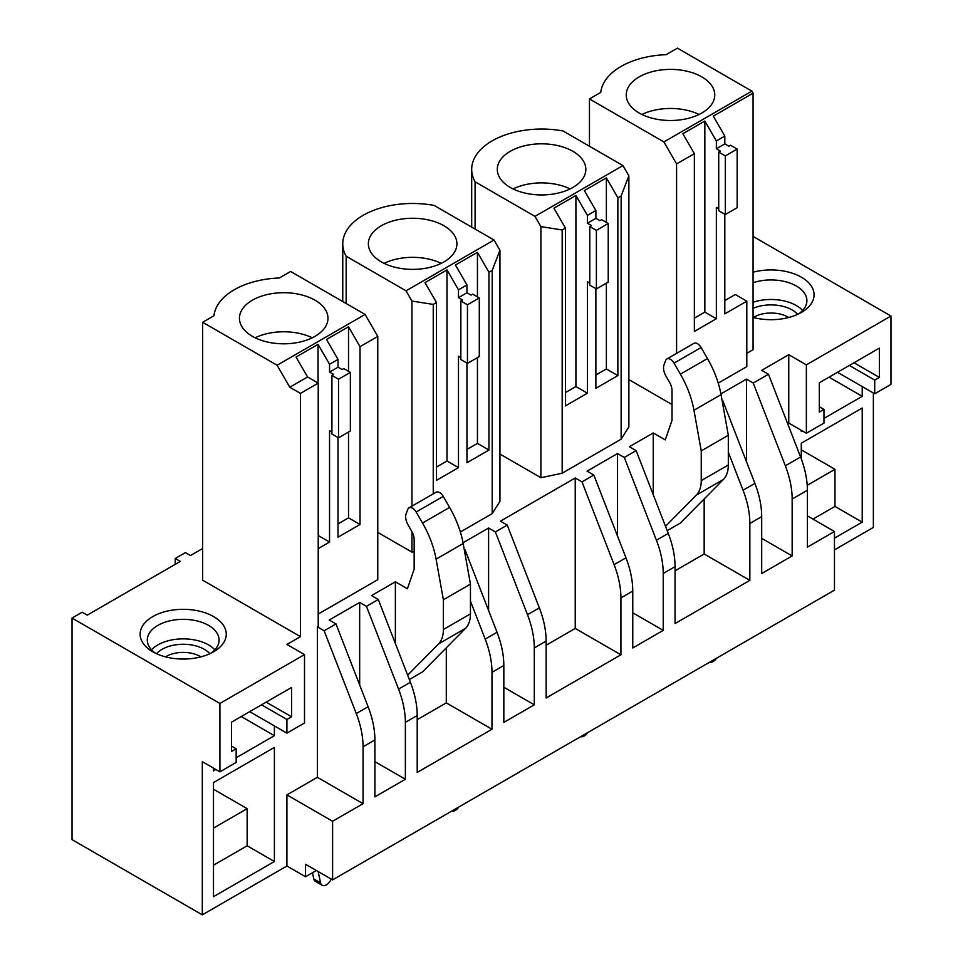 <?xml version="1.0" encoding="UTF-8"?>
<svg xmlns="http://www.w3.org/2000/svg" width="963" height="963" viewBox="0 0 963 963"><rect width="100%" height="100%" fill="white"/><g stroke="black" fill="none" stroke-linecap="round" stroke-linejoin="round"><path stroke-width="1.44" d="M807.391 515.891L834.464 531.516L834.464 590.138L332.596 879.881L332.596 821.258L286.914 794.884L317.369 777.297L363.063 803.684L332.596 821.258M249.694 711.657L286.914 733.144L304.513 722.984L304.513 654.599L286.914 644.44L300.456 636.627L300.456 393.386L318.223 383.13L318.223 626.371L317.369 626.865L324.146 630.765L356.262 713.547A71.792 41.445 60 0 1 363.063 746.77L363.063 803.684M834.464 531.516L807.391 547.153L807.391 490.251L792.152 499.039L792.152 555.94L761.697 573.527L761.697 516.625L749.852 523.463L749.852 580.364L675.063 623.543L675.063 566.641L663.23 573.479L663.23 630.38L632.763 647.967L632.763 591.065L620.918 597.903L620.918 654.804L546.141 697.982L546.141 641.081L534.296 647.918L534.296 704.82L503.83 722.406L503.83 665.505L491.985 672.343L491.985 729.244L417.208 772.422L417.208 715.521L405.363 722.358L405.363 779.26L374.908 796.846L374.908 739.933L363.063 746.77M316.358 870.504L305.524 876.751L305.524 864.244L332.596 879.881M873.369 393L873.369 527.423L834.464 549.885M305.524 876.751L286.914 866.002L202.314 914.85L202.314 761.673L219.913 771.832L219.913 703.447L72.032 618.065L72.032 839.628L202.314 914.85M202.651 548.513L190.469 555.543L185.39 552.618L175.242 558.48L175.242 564.342M408.986 507.874L436.058 492.237A7.174 4.141 60 0 1 443.233 496.39L449.601 507.417L422.528 523.041L416.16 512.015A7.174 4.141 60 0 0 408.986 507.874A7.174 4.141 60 0 0 407.782 509.367L406.157 513.748A11.965 6.91 60 0 0 408.143 525.076L411.646 531.143A12.086 6.982 60 0 1 414.15 539.569L414.15 569.217L407.385 588.766L395.372 581.821L371.513 595.603L378.29 599.504L366.446 606.341L359.668 602.441L329.214 620.028L335.991 623.928L324.146 630.765M464.166 549.054L464.912 549.488L464.298 549.849M463.034 542.771L488.602 528.001L495.379 531.913L527.495 614.683A71.792 41.445 60 0 1 534.296 647.918M666.841 358.994L693.914 343.358A7.174 4.141 60 0 1 701.1 347.511L707.468 358.537L680.396 374.162L674.028 363.135A7.174 4.141 60 0 0 666.841 358.994A7.174 4.141 60 0 0 665.65 360.487L664.013 364.869A11.965 6.91 60 0 0 666.011 376.196L669.514 382.263A12.086 6.982 60 0 1 672.018 390.689L672.018 420.35L665.252 439.886L653.239 432.953L629.381 446.724L636.146 450.636L624.313 457.473L617.536 453.561L587.081 471.148L593.846 475.048L582.001 481.885L575.236 477.985L500.447 521.164L507.224 525.064L495.379 531.913M722.033 400.175L722.78 400.62L722.166 400.969M720.902 393.891L746.469 379.121L753.235 383.033L785.351 465.803A71.792 41.445 60 0 1 792.152 499.039M837.497 372.284L874.729 393.783L890.968 384.393L890.968 316.02L806.368 364.857L788.769 354.697L761.697 370.334L768.474 374.234L753.235 383.033M890.968 316.02L753.066 236.404M72.032 618.065L82.18 612.203L87.26 615.14L180.322 561.405L175.242 558.48M304.513 654.599L219.913 703.447M300.456 636.627L202.651 580.171L202.651 322.268L213.967 315.732A69.878 40.338 0 0 1 279.33 277.994L290.633 271.47L365.085 314.444L277.103 365.242L202.651 322.268M338.013 437.539L338.013 537.185L360.018 524.486L360.018 346.692L377.773 336.424L377.773 579.678L318.223 614.069M753.066 317.429A43.07 24.869 0 0 0 801.469 312.397A43.07 24.869 0 0 0 801.469 277.236A43.07 24.869 0 0 0 753.066 272.204M746.807 353.337L753.066 349.713L753.066 93.182L751.886 91.136L677.434 48.15L666.119 54.686A69.878 40.338 0 0 0 600.768 92.412L589.452 98.948L589.452 146.232M724.814 214.219L724.814 313.866L746.807 301.166L746.807 366.614L718.229 383.118M672.018 404.52L628.875 379.615M621.135 439.176L628.875 426.898L628.875 175.832L621.135 195.934L621.135 439.176L562.175 473.218L540.893 477.696L499.941 454.055M411.959 531.696L411.959 552.124L414.15 551.667M411.959 552.124L377.773 532.395M492.201 513.616L499.941 501.326L499.941 250.272L492.201 270.374L492.201 513.616L460.362 531.997M152.744 651.77A43.07 24.869 0 0 0 213.654 651.77A43.07 24.869 0 0 0 213.654 616.609A43.07 24.869 0 0 0 152.744 616.609A43.07 24.869 0 0 0 152.732 651.77A43.07 24.869 0 0 0 152.744 651.77M768.474 374.234L800.59 457.016A71.792 41.445 60 0 1 807.391 490.251M728.317 452.237L743.051 490.227A71.792 41.445 60 0 1 749.852 523.463M722.78 400.62L754.896 483.39A71.792 41.445 60 0 1 761.697 516.625M624.313 457.473L656.429 540.243A71.792 41.445 60 0 1 663.23 573.479M636.146 450.636L668.262 533.406A71.792 41.445 60 0 1 675.063 566.641M593.846 475.048L625.962 557.83A71.792 41.445 60 0 1 632.763 591.065M582.001 481.885L614.117 564.667A71.792 41.445 60 0 1 620.918 597.903M507.224 525.064L539.34 607.846A71.792 41.445 60 0 1 546.141 641.081M470.45 601.117L485.196 639.107A71.792 41.445 60 0 1 491.985 672.343M464.912 549.488L497.028 632.27A71.792 41.445 60 0 1 503.83 665.505M366.446 606.341L398.562 689.123A71.792 41.445 60 0 1 405.363 722.358M378.29 599.504L410.407 682.285A71.792 41.445 60 0 1 417.208 715.521M335.991 623.928L368.107 706.71A71.792 41.445 60 0 1 374.908 739.933M286.914 866.002L286.914 794.884M704.17 498.966L704.17 553.99L749.852 580.364M728.317 465.009L701.245 480.633L701.245 450.889L728.317 435.264L728.317 465.009A35.896 20.729 60 0 1 723.466 479.43L680.311 523.102L667.203 530.673M653.239 432.953L653.239 494.681M675.063 570.794L704.17 553.99M746.469 379.121L746.469 461.662M761.697 538.353L792.152 555.94M788.769 354.697L788.769 423.082L806.368 433.242L806.368 364.857M862.21 386.548L862.21 396.323L829.047 377.171M801.288 430.317L801.288 431.484L802.311 430.894M823.967 418.399L862.21 396.323M801.288 458.894L801.288 443.209L862.21 408.035L862.21 522.139L834.969 506.418L834.969 469.294L801.288 449.853M834.464 538.161L862.21 522.139M546.141 645.234L575.236 628.43L620.918 654.804M575.236 477.985L575.236 628.43M632.763 612.793L663.23 630.38M617.536 453.561L617.536 536.102M417.208 719.662L446.302 702.87L491.985 729.244M446.302 647.846L446.302 702.87M449.601 507.417A71.792 41.445 60 0 1 463.167 543.505L470.45 584.144L470.45 613.888A35.896 20.729 60 0 1 465.598 628.309L422.444 671.981L409.347 679.553M395.372 581.821L395.372 643.549M503.83 687.233L534.296 704.82M488.602 528.001L488.602 610.542M317.369 626.865L317.369 777.297M274.395 725.921L274.395 735.684L241.232 716.544M213.485 768.125L213.485 770.857L215.856 769.485M236.152 757.761L274.395 735.684M274.395 861.512L213.485 896.685L213.485 782.582L274.395 747.408L274.395 861.512L247.154 845.779L247.154 808.667L213.485 789.227M374.908 761.673L405.363 779.26M359.668 602.441L359.668 684.982M300.456 393.386L289.791 387.222L307.558 376.966L296.05 357.044L318.055 344.345L318.055 383.021M318.223 383.13L307.558 376.966M338.519 379.217L338.519 437.828L331.922 434.024L331.922 375.401L338.519 379.217L350.363 372.38L350.363 430.991L338.519 437.828M350.363 372.38L343.767 368.564L342.082 369.551L338.013 367.204L329.551 372.091L333.619 374.426L331.922 375.401M318.223 548.609L329.551 542.061L329.551 430.702L331.922 432.062M338.013 367.204L338.013 359.392L329.551 364.267L329.551 372.091M329.551 364.267L318.055 344.345M329.551 542.061L318.223 535.524M338.013 359.392L326.505 339.458L348.51 326.758L348.51 371.309M360.018 524.486L348.51 517.841L338.013 523.896M348.51 432.062L348.51 517.841M377.773 336.424L365.085 314.444M360.018 346.692L348.51 326.758M296.171 342.78A44.274 25.556 0 0 0 327.974 318.259A44.274 25.556 0 0 0 271.241 293.739A44.274 25.556 0 0 0 239.438 318.259A44.274 25.556 0 0 0 296.171 342.78M255.159 337.796A44.274 25.556 180 0 1 271.241 332.813A44.274 25.556 180 0 1 312.241 337.796M277.103 365.242L289.791 387.222M730.568 145.257L737.164 149.06L737.164 207.671L725.32 214.52L718.723 210.704L718.723 152.094L720.42 151.119L716.352 148.771L724.814 143.884L728.871 146.232L730.568 145.257M718.723 208.754L716.352 207.382L716.352 318.753L694.359 331.453L694.359 153.659L676.592 163.915L663.904 141.934L589.452 98.948M737.164 149.06L725.32 155.898L718.723 152.094M725.32 155.898L725.32 214.52M751.886 91.136L663.904 141.934M712.981 102.138A44.274 25.556 0 0 0 714.763 94.94A44.274 25.556 0 0 0 676.796 69.649A44.274 25.556 0 0 0 628.02 87.741A44.274 25.556 0 0 0 626.227 94.94A44.274 25.556 0 0 0 664.205 120.243A44.274 25.556 0 0 0 712.981 102.138M694.359 153.659L682.851 133.725L704.844 121.025L716.352 140.959L724.814 136.072L713.306 116.138L753.066 93.182M724.814 300.576L735.311 294.522L746.807 301.166M676.592 163.915L676.592 353.361M699.042 114.477A44.274 25.556 0 0 0 641.96 114.477M724.814 136.072L724.814 143.884M716.352 140.959L716.352 148.771M694.359 318.163L704.844 312.108L716.352 318.753M704.844 121.025L704.844 312.108M680.396 374.162A71.792 41.445 60 0 1 693.962 410.262L721.034 394.625A71.792 41.445 60 0 0 707.468 358.537M701.245 450.889L693.962 410.262M728.317 435.264L721.034 394.625M701.245 480.633A35.896 20.729 60 0 1 696.393 495.066L723.466 479.43M665.517 526.316L696.393 495.066M601.634 219.696L608.231 223.5L608.231 282.111L596.386 288.948L589.789 285.144L589.789 226.534L591.487 225.559L587.418 223.211L595.88 218.324L599.937 220.671L601.634 219.696M589.789 283.194L587.418 281.822L587.418 393.193L565.425 405.892L565.425 228.099L562.175 229.964L540.893 226.63L540.893 477.696M608.231 223.5L596.386 230.338L589.789 226.534M596.386 230.338L596.386 288.948M475.084 229.074L475.084 181.802A69.878 40.338 0 0 1 471.689 169.38A69.878 40.338 0 0 1 563.066 131.004L622.953 165.576L628.875 175.832M584.047 176.578A44.274 25.556 0 0 0 585.841 169.38A44.274 25.556 0 0 0 547.863 144.089A44.274 25.556 0 0 0 499.087 162.181A44.274 25.556 0 0 0 497.293 169.38A44.274 25.556 0 0 0 535.272 194.682A44.274 25.556 0 0 0 584.047 176.578M570.108 188.917A44.274 25.556 0 0 0 513.026 188.917M565.425 392.603L575.91 386.548L587.418 393.193M595.88 288.659L595.88 388.306L617.873 375.606L606.377 368.961L595.88 375.016M606.377 222.429L606.377 177.878L584.372 190.578L595.88 210.512L587.418 215.399L587.418 223.211M595.88 210.512L595.88 218.324M606.377 283.194L606.377 368.961M565.425 228.099L553.918 208.164L575.91 195.465L575.91 386.548M575.91 195.465L587.418 215.399M622.953 165.576L534.971 216.374L475.084 181.802M606.377 177.878L617.873 197.812L617.873 375.606M621.135 195.934L617.873 197.812M562.175 229.964L562.175 473.218M534.971 216.374L540.893 226.63M472.701 294.124L479.297 297.94L479.297 356.551L467.452 363.388L460.856 359.584L460.856 300.974L462.553 299.987L458.484 297.651L466.947 292.764L471.015 295.111L472.701 294.124M460.856 357.634L458.484 356.262L458.484 467.633L436.492 480.332L436.492 302.526L433.242 304.404L411.959 301.07L411.959 506.153M479.297 297.94L467.452 304.777L460.856 300.974M467.452 304.777L467.452 363.388M346.15 303.514L346.15 256.23A69.878 40.338 0 0 1 342.756 243.82A69.878 40.338 0 0 1 434.144 205.432L494.019 240.016L499.941 250.272M455.114 251.018A44.274 25.556 0 0 0 456.907 243.82A44.274 25.556 0 0 0 418.929 218.517A44.274 25.556 0 0 0 370.153 236.621A44.274 25.556 0 0 0 368.372 243.82A44.274 25.556 0 0 0 406.338 269.122A44.274 25.556 0 0 0 455.114 251.018M441.174 263.356A44.274 25.556 0 0 0 384.093 263.356M436.492 467.043L446.988 460.988L458.484 467.633M466.947 363.099L466.947 462.746L488.939 450.046L477.443 443.401L466.947 449.456M477.443 296.869L477.443 252.318L455.439 265.018L466.947 284.952L458.484 289.827L458.484 297.651M466.947 284.952L466.947 292.764M477.443 357.634L477.443 443.401M436.492 302.526L424.984 282.604L446.988 269.905L446.988 460.988M446.988 269.905L458.484 289.827M494.019 240.016L406.037 290.814L346.15 256.23M477.443 252.318L488.939 272.252L488.939 450.046M492.201 270.374L488.939 272.252M433.242 304.404L433.242 493.863M406.037 290.814L411.959 301.07M407.65 675.195L438.526 643.946L465.598 628.309M470.45 613.888L443.377 629.513A35.896 20.729 60 0 1 438.526 643.946M443.377 629.513L443.377 599.768L436.095 559.142L463.167 543.505M422.528 523.041A71.792 41.445 60 0 1 436.095 559.142M470.45 584.144L443.377 599.768M812.965 519.117L834.969 506.418M807.211 485.316L834.969 469.294M874.729 393.783L874.729 380.096L879.375 377.412L879.375 348.112L819.308 382.78L819.308 412.092L823.967 409.407L823.967 423.082L806.368 433.242M874.729 380.096L849.342 365.446M879.375 377.412L854 362.762M823.967 409.407L819.308 406.723M753.066 302.262A35.896 20.729 180 0 1 796.389 305.56A35.896 20.729 180 0 1 802.66 310.447M798.688 313.866A35.896 20.729 0 0 0 806.898 300.685A35.896 20.729 0 0 0 796.389 286.023A35.896 20.729 0 0 0 753.066 282.725M213.485 828.108L247.154 808.667M213.485 865.219L247.154 845.779M286.914 733.144L286.914 719.469L291.572 716.785L291.572 687.474L231.505 722.154L231.505 751.465L236.152 748.781L236.152 762.455L219.913 771.832M236.152 748.781L231.505 746.096M291.572 716.785L266.185 702.135M286.914 719.469L261.539 704.82M151.54 649.82A35.896 20.729 180 0 1 208.574 644.933A35.896 20.729 180 0 1 214.845 649.82M155.512 653.239A35.896 20.729 180 0 1 147.303 640.046A35.896 20.729 180 0 1 169.464 620.906A35.896 20.729 180 0 1 208.574 625.396A35.896 20.729 180 0 1 219.083 640.046A35.896 20.729 180 0 1 210.885 653.239M709.587 662.231A8.378 4.839 120 0 0 716.689 658.126M580.653 736.671A8.378 4.839 120 0 0 587.755 732.566M451.719 811.111A8.378 4.839 120 0 0 458.833 807.006M312.481 872.743L313.782 878.918A8.378 4.839 120 0 0 315.383 881.374L322.148 885.274A8.378 4.839 120 0 0 331.224 879.075M318.163 871.539L320.559 882.818A8.378 4.839 120 0 0 322.148 885.274M788.697 317.489A24.087 13.903 0 0 0 788.035 317.092A24.087 13.903 0 0 0 753.319 317.489M797.677 314.347A29.913 17.274 0 0 0 792.152 309.954A29.913 17.274 0 0 0 753.066 308.353M165.504 656.862A24.087 13.903 180 0 1 200.22 656.465A24.087 13.903 180 0 1 200.882 656.862M209.862 653.721A29.913 17.274 0 0 0 204.349 649.327A29.913 17.274 0 0 0 156.536 653.721M800.59 457.016L785.351 465.803M754.896 483.39L743.051 490.227M668.262 533.406L656.429 540.243M625.962 557.83L614.117 564.667M539.34 607.846L527.495 614.683M497.028 632.27L485.196 639.107M410.407 682.285L398.562 689.123M368.107 706.71L356.262 713.547M674.028 363.135L701.1 347.511M416.16 512.015L443.233 496.39M313.782 878.918L320.559 882.818M471.689 227.124L471.689 169.38M342.756 301.563L342.756 243.82"/></g></svg>
